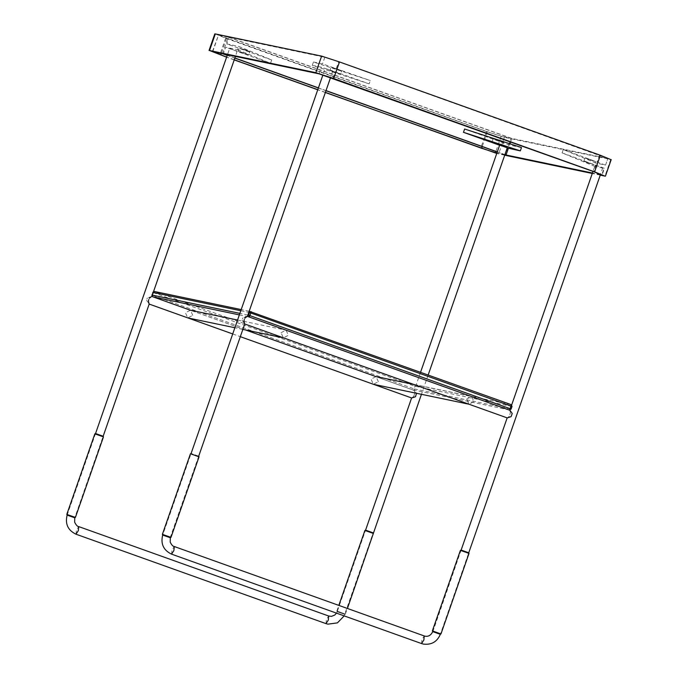 <?xml version="1.0" encoding="UTF-8"?>
<svg xmlns="http://www.w3.org/2000/svg" width="678" height="678" viewBox="0 0 678 678"><rect width="100%" height="100%" fill="white"/><g stroke="black" fill="none" stroke-linecap="round" stroke-linejoin="round"><path stroke-width="0.51" stroke-dasharray="3.39 2.54" d="M246.029 50.087C238.503 47.536 237.588 47.341 243.292 49.519C250.818 52.07 251.733 52.265 246.029 50.087L249.97 51.655L248.818 54.969L244.877 53.401C250.572 55.579 249.665 55.393 242.139 52.833L238.198 51.274L239.351 47.952L243.292 49.519M242.139 52.833C236.436 50.655 237.351 50.85 244.877 53.401M237.647 49.748L270.53 63.3L271.683 59.978L238.8 46.426L237.647 49.748L225.664 47.248L223.35 53.876M270.53 63.3L225.664 47.248M271.683 59.978L226.816 43.926L238.8 46.426M499.864 140.897C492.338 138.337 491.431 138.151 497.127 140.321C504.652 142.88 505.568 143.066 499.864 140.897L503.805 142.456L502.652 145.77M492.033 142.075L493.186 138.761L497.127 140.321M521.475 147.558L509.492 145.058L464.625 129.006M507.22 147.965L499.618 145.245M591.623 160.042C584.097 157.482 583.19 157.288 588.885 159.466C596.411 162.025 597.326 162.212 591.623 160.042L595.564 161.601L594.411 164.915L590.47 163.356C596.174 165.525 595.259 165.339 587.733 162.779L583.792 161.22L584.945 157.906L588.885 159.466M587.733 162.779C582.029 160.61 582.944 160.796 590.47 163.356M594.962 166.441L562.079 152.889L563.232 149.575L596.123 163.127L594.962 166.441L604.039 168.33L601.725 174.966M563.232 149.575L605.191 165.017L596.123 163.127M605.573 165.051L607.886 158.415L605.573 165.051M562.079 152.889L604.42 168.364L602.106 174.992M337.788 69.232C330.262 66.673 329.347 66.486 335.051 68.664C342.576 71.215 343.492 71.41 337.788 69.232L341.729 70.792L340.576 74.114L336.635 72.546C342.331 74.724 341.424 74.529 333.898 71.978L329.957 70.41L331.11 67.097L335.051 68.664M333.898 71.978C328.194 69.8 329.11 69.995 336.635 72.546M369.137 83.869L312.287 65.317L313.439 62.003L370.29 80.555L369.137 83.869L335.161 71.715L332.856 78.343M313.439 62.003L322.508 63.893L370.29 80.555M312.287 65.317L321.355 67.207L335.161 71.715M600.411 174.687L592.436 173.026M510.585 141.922L511.805 138.422L607.505 158.389L338.627 61.766L324.821 57.266L229.122 37.298L226.816 43.926M509.492 145.058L509.941 143.787M504.915 154.601L497.305 151.88M326.016 90.606L318.414 87.877M234.876 57.994L227.274 55.274M229.122 37.298L511.805 138.422M222.494 53.698L228.266 37.12L218.511 35.087L212.358 51.63M212.739 51.664L218.511 35.087L487.38 131.702L501.195 136.21L510.949 138.244L505.178 154.821M325.389 92.394L317.787 89.674M234.249 59.791L226.647 57.071M504.856 154.754L496.881 153.092M227.232 55.393L234.834 58.113M318.372 87.996L325.974 90.716M497.262 151.991L504.873 154.711M510.949 138.244L228.266 37.12M325.355 92.513L317.745 89.784M234.215 59.901L226.605 57.181M504.703 155.203L496.762 153.44M600.25 175.136L592.275 173.475M215.307 33.934L225.638 38.197L486.524 131.524L504.398 137.354L611.2 159.576M512.187 413.419L511.051 416.673M509.737 414.656L510.398 413.046L509.737 414.656M242.444 319.033L242.91 317.838L242.444 319.033M242.071 320.253L244.792 323.855M507.288 417.919L509.271 416.309M325.313 68.436L332.686 71.071L325.186 68.419L322.906 74.961M247.368 316.448L242.91 317.838M510.398 413.046L509.822 410.249M595.352 165.034L602.725 167.669L595.225 165.025L592.996 171.407M332.686 71.071L330.567 77.538M602.725 167.669L600.564 174.238M414.851 393.121L413.716 396.376L414.851 393.121L414.385 390.367L416.631 393.494L415.495 396.749M146.889 299.108L147.363 297.913L146.889 299.108M146.524 300.32L149.236 303.922M411.732 397.986L413.716 396.376M229.766 48.502L237.131 51.138L229.63 48.494L227.461 54.732M151.813 296.523L147.363 297.913M420.563 372.247L414.216 390.469L375.654 376.502M499.796 145.1L507.297 147.753M237.131 51.138L235.436 56.393M378.383 381.748L376.027 376.621L371.01 379.112L373.366 384.248L378.383 381.748M466.625 399.062L471.634 396.571L473.99 401.698L468.981 404.19L466.625 399.062M192.789 315.38L190.425 310.244L185.416 312.736L187.772 317.872L192.789 315.38M281.023 332.686L286.04 330.194L288.396 335.322L283.387 337.814L281.023 332.686M162.534 534.357L171.009 537.349M170.28 537.671L162.695 535.061L191.06 453.582M190.586 453.794L199.061 456.786M198.595 456.141L191.221 453.506L198.722 456.15M432.496 630.938L440.971 633.93L440.166 634.277L432.793 631.642L440.166 634.277M460.548 550.375L469.032 553.367M461.193 550.087L468.693 552.731M66.944 514.416L75.419 517.407L74.614 517.755L67.241 515.119L74.766 517.78L103.031 436.615M94.996 433.852L103.48 436.844M95.64 433.564L103.141 436.208M74.08 517.45L74.741 517.772M337.008 611.031L345.339 614.005L336.856 611.014L337.169 611.726L344.67 614.37L337.169 611.717L365.544 530.247M365.061 530.467L373.536 533.459M345.339 614.005L347.416 608.463M365.578 530.162L373.197 532.823L344.67 614.37L345.483 614.022M509.356 409.97L412.605 389.791L414.004 388.858L511.102 409.105M152.126 295.633L151.847 295.023L152.787 295.413L152.626 296.718M512.026 406.453L414.928 386.206L153.711 292.76L152.787 295.413L414.004 388.858L414.928 386.206L414.453 384.494L154.516 291.506L153.711 292.76L152.77 292.371L153.364 292.074M152.304 295.116L151.847 295.023L152.77 292.371L153.228 292.464M240.809 310.727L248.784 312.397M249.182 311.244L241.207 309.583M412.605 389.791L153.152 296.913M239.359 314.889L248.69 316.829M247.86 315.05L239.885 313.38M414.453 384.494L511.204 404.664M599.513 155.101L597.208 161.728M324.821 57.266L322.508 63.893M336.322 68.402L338.627 61.766M319.05 73.843L321.355 67.207M596.047 165.042L593.742 171.67M226.494 38.375L221.248 53.435M487.38 131.702L482.194 146.601M501.195 136.21L495.872 151.491M225.638 38.197L219.867 54.774M486.524 131.524L480.753 148.101M504.398 137.354L498.627 153.931M610.709 159.533L604.937 176.111M198.722 456.141L170.186 537.696M171.585 554.146L171.932 550.129L174.246 546.519M421.58 643.575L421.919 639.557L424.233 635.947M433.411 631.811L440.353 634.303L468.617 553.155M432.852 631.659L461.133 550.078M76.038 534.213L76.377 530.196L78.69 526.586M326.025 623.641L326.372 619.624L328.677 616.014M344.67 614.37L337.297 611.734L344.67 614.37M510.042 409.631L511.526 405.368M472.007 396.723L471.252 396.452M232.715 333.949L240.326 336.678M95.539 433.547L67.139 515.119M344.178 615.887L344.797 614.378M245.538 329.957L190.187 310.16M337.169 611.717L336.5 613.141M428.174 374.968L421.436 394.308M413.699 384.443L471.134 396.427M469.481 404.334L469.04 404.241M237.563 320.041L285.54 330.05M242.86 329.398L234.885 327.737M162.381 534.349L162.695 535.061M336.856 611.014L338.822 605.386"/><path stroke-width="1.02" d="M495.974 143.643C490.27 141.465 491.186 141.651 498.711 144.211C504.415 146.389 503.5 146.194 495.974 143.643L492.033 142.075M463.472 132.32L520.323 150.872L521.475 147.558L464.625 129.006L463.472 132.32L499.618 145.245M520.323 150.872L507.22 147.965M498.711 144.211L502.652 145.77M592.436 173.026L506.034 154.999L508.339 148.372M227.274 55.274L223.35 53.876L319.05 73.843L593.742 171.67L600.411 174.687M509.941 143.787L510.585 141.922M506.034 154.999L504.915 154.601M497.305 151.88L326.016 90.606M318.414 87.877L234.876 57.994M226.647 57.071L212.739 51.664L222.494 53.698L227.232 55.393M496.881 153.092L481.609 148.279L325.389 92.394M317.787 89.674L234.249 59.791M234.834 58.113L318.372 87.996M325.974 90.716L497.262 151.991M226.605 57.181L209.536 50.511L315.846 72.69L333.712 78.521L594.598 171.856L604.937 176.111L600.25 175.136M209.036 50.477L209.536 50.511L215.307 33.934L214.807 33.9L209.036 50.477M496.762 153.44L325.355 92.513M317.745 89.784L234.215 59.901M592.275 173.475L504.703 155.203M611.2 159.576L605.429 176.153L604.937 176.111M333.712 78.521L339.483 61.944L321.618 56.113L215.307 33.934M610.709 159.533L600.369 155.279L594.598 171.856M339.483 61.944L600.369 155.279M244.589 323.948L507.254 417.911L511.051 416.673L511.712 415.072L512.187 413.419L509.975 410.309L472.007 396.723M244.411 319.448L243.944 320.643L244.411 319.448M244.792 323.855L198.722 456.141M244.622 323.957L243.944 320.643M244.783 318.228L247.275 316.329M247.368 316.457L330.567 77.538M240.326 336.678L411.707 397.986L415.495 396.749L416.512 393.282M148.863 299.515L148.389 300.71L148.863 299.515M149.236 303.922L103.031 436.615M149.067 304.024L148.389 300.71M507.169 147.736L499.669 145.092L420.563 372.247M149.228 298.303L151.728 296.405M151.813 296.523L235.436 56.393M170.864 537.34L162.381 534.349L162.695 535.061L170.186 537.696M198.722 456.15L199.061 456.786L171.009 537.349L170.314 537.713L170.195 542.112C171.627 544.993 172.992 546.468 174.28 546.527L173.899 550.536L171.526 554.121M198.917 456.777L190.442 453.785L162.381 534.349M440.827 633.913L432.496 630.938L432.793 631.642M440.285 634.294L440.971 633.93L469.032 553.367L468.693 552.731M468.879 553.358L460.404 550.358L432.352 630.921M468.566 552.723L461.193 550.087L460.404 550.358M75.283 517.39L66.8 514.399L67.114 515.111L74.614 517.755M67.13 515.136L74.639 517.763M103.141 436.208L103.48 436.844L75.428 517.407L74.741 517.772L74.648 522.179C76.08 525.069 77.436 526.535 78.724 526.594L78.351 530.603L75.97 534.188M103.336 436.835L94.852 433.844L66.8 514.399M103.014 436.2L95.64 433.564L94.861 433.835M421.436 394.308L347.416 608.463M373.392 533.45L364.917 530.45L338.822 605.386M373.07 532.815L365.696 530.179M510.161 408.715L509.356 409.97L511.102 409.105L510.161 408.715L250.224 315.728L248.597 315.202L249.419 316.982L251.267 311.685L249.521 312.55L512.026 406.453L511.204 404.664L510.161 408.715M248.69 316.829L508.61 409.817M152.669 296.811L151.847 295.023M511.102 409.105L512.026 406.453M152.77 292.371L154.516 291.506L241.207 309.583M248.784 312.397L249.521 312.55L248.597 315.202L247.86 315.05M249.182 311.244L511.204 404.664M153.228 292.464L240.809 310.727M153.152 296.913L239.359 314.889M239.885 313.38L152.304 295.116M221.248 53.435L220.723 54.952M482.194 146.601L481.609 148.279M495.872 151.491L495.415 152.787M321.618 56.113L315.846 72.69M432.725 631.65C430.979 635.252 428.437 636.769 425.098 636.193L424.233 635.947L423.894 639.964L421.546 643.566L171.559 554.138C163.474 550.256 160.525 543.892 162.686 535.052M440.225 634.294L432.852 631.659M336.5 613.141L334.83 615.005L331.474 616.361L328.677 616.014L328.338 620.039L325.991 623.633L76.004 534.205C67.927 530.323 64.969 523.958 67.139 515.119M322.906 74.961L191.06 453.582M421.546 643.566L423.445 644.1C431.505 645.049 437.14 641.786 440.353 634.303M461.133 550.078L507.169 417.877M509.822 410.249L510.042 409.631M511.526 405.368L592.996 171.407M471.252 396.452L286.158 330.237M285.921 330.152L247.394 316.372M424.267 635.956L174.28 546.527M600.564 174.238L468.617 553.155M149.185 304.075L232.715 333.949M227.461 54.732L95.539 433.547M325.991 623.633L327.898 624.167L337.441 622.87L344.178 615.887M365.544 530.247L411.614 397.952M375.654 376.502L245.538 329.957M190.187 310.16L151.847 296.439M328.711 616.031L78.724 526.594M507.297 147.753L428.174 374.968M375.519 376.476L413.699 384.443M469.481 404.334L373.875 384.384M189.925 310.1L237.563 320.041M283.582 337.898L242.86 329.398M234.885 327.737L188.272 318.016M191.103 453.497L190.442 453.785M365.578 530.162L364.917 530.45"/></g></svg>
